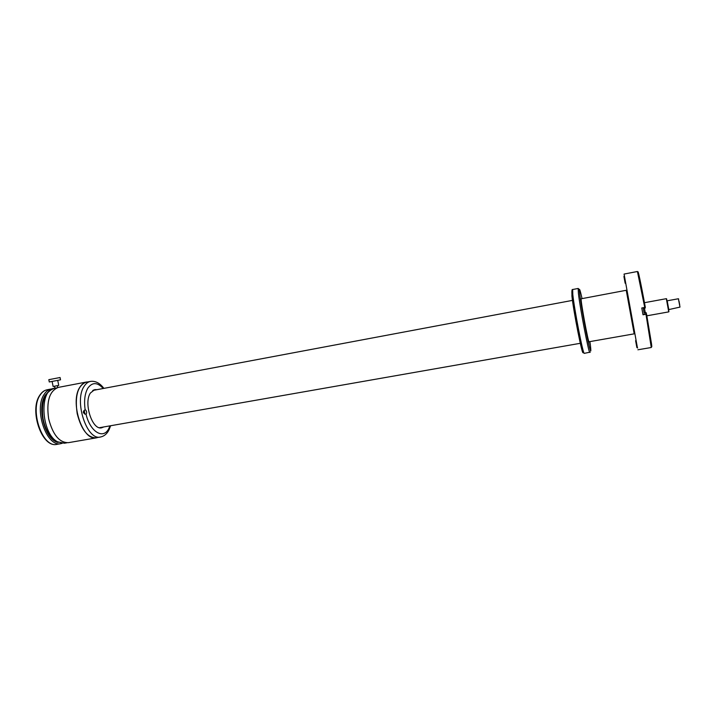 <?xml version="1.0" encoding="UTF-8"?>
<svg xmlns="http://www.w3.org/2000/svg" width="716" height="716" viewBox="0 0 716 716"><rect width="100%" height="100%" fill="white"/><g stroke="black" fill="none" stroke-linecap="round" stroke-linejoin="round"><path stroke-width="1.07" d="M589.599 341.666L590.476 345.9M581.186 298.787C580.255 299.422 588.31 343.286 589.071 341.756L634.376 333.808L628.72 302.107L626.428 290.249L581.186 298.787M589.653 341.657L590.387 345.175L589.894 341.613M584.229 353.373L582.887 351.968L578.662 335.428C575.369 319.202 573.131 305.759 571.959 295.09C571.735 290.893 571.968 289.031 572.657 289.515L572.8 294.509C574.304 309.357 582.967 353.856 584.229 353.373L590.297 352.102M47.184 389.755L47.104 389.772C44.258 390.354 41.85 392.243 39.89 395.429C29.723 410.241 42.199 447.088 56.215 444.502L62.095 443.374M57.826 444.063L56.215 444.502M56.859 387.839L54.935 388.206L54.532 386.219M66.901 442.792L64.368 443.231L57.548 441.781C41.268 433.753 38.843 389.594 54.353 388.296C44.669 391.983 40.902 402.052 43.05 418.52L42.915 417.697M43.05 418.52L43.721 421.688M60.52 379.811L60.063 377.52L48.822 379.668L49.288 381.968L52.107 381.44L53.127 386.488L58.739 385.396L57.719 380.357L60.52 379.82L49.288 381.968M57.719 380.357L52.098 381.431M85.625 409.964L85.061 409.82C82.868 411.154 82.859 412.586 85.052 414.125L86.027 414.161C86.985 412.881 86.851 411.485 85.625 409.964M96.991 389.665L94.745 389.602L90.404 393.021C83.36 403.135 92.391 430.567 101.708 427.792L103.748 426.951M86.368 382.183L86.287 382.201C83.835 382.702 81.74 384.322 79.986 387.052C69.452 401.658 82.707 441.817 96.4 437.7L100.562 436.984C103.856 436.312 106.514 434.254 108.519 430.799M100.41 427.864L101.26 427.389M94.512 390.13L93.554 389.987M84.246 410.313L84.9 414.072M97.815 437.458L96.427 437.843C87.773 437.924 81.356 429.851 77.194 413.633C74.697 396.002 77.713 385.476 86.26 382.067L87.764 381.923M96.427 437.843L68.459 442.667C59.446 442.819 52.85 434.872 48.661 418.806C46.218 401.327 49.458 390.855 58.381 387.383L58.47 387.365M84.309 412.532L83.36 412.729L84.309 412.532L84.175 411.87L83.53 412.013M83.459 411.691L83.369 412.783M84.13 413.186L84.014 412.613M83.879 411.951L83.763 411.378M83.933 410.644L84.479 413.884M637.455 347.904L624.066 274.067L637.41 271.498L644.74 307.433L641.769 307.978L643.004 314.772L645.975 314.235L651.274 347.502L637.884 349.784M634.188 333.835L626.24 290.284M625.158 283.232L623.913 276.465L625.158 283.232M635.602 340.664L636.864 347.511L635.602 340.664M633.141 326.138L634.43 333.146L633.141 326.138M627.171 293.372L628.451 300.344L627.171 293.372M651.247 345.327C651.891 347.86 651.963 347.215 651.444 343.394L646.557 314.109L645.975 314.235M644.74 307.433L645.322 307.307C640.945 283.402 637.267 266.245 638.135 273.485M645.098 307.352L645.206 308.059L643.29 308.417L644.105 312.901L646.029 312.552L646.557 314.109M645.268 312.695L644.454 308.202M679.753 305.204L679.001 301.06M678.374 298.76L679.994 307.092L668.798 309.589L667.196 300.801L678.356 298.76L678.553 299.19M582.045 298.581C579.683 288.101 578.913 286.624 579.736 294.151C580.792 302.975 584.408 323.802 587.317 337.701C590.414 352.039 591.461 354.733 590.458 345.792M572.657 289.515L578.188 288.459L578.421 293.444C580.067 308.283 588.677 352.872 589.778 352.415M571.878 295.636C573.418 311.129 582.547 357.087 583.101 352.397M48.813 391.213L45.224 395.241C36.516 408.138 45.359 440.295 58.068 442.452M56.251 444.502C41.626 447.097 29.293 410.554 39.55 395.599C41.582 392.341 44.097 390.399 47.104 389.772L51.14 389.003C48.312 389.585 45.922 391.464 43.98 394.659C33.885 409.471 46.343 446.372 60.269 443.804M54.926 388.188L54.443 388.278M103.238 388.493C97.421 382.147 92.301 382.022 87.88 388.108C84.81 393.478 83.897 400.709 85.15 409.812M86.027 414.161C90.127 431.873 103.292 439.714 108.734 428.705L110.004 425.859M86.287 382.201L90.431 381.413C87.996 381.905 85.911 383.525 84.175 386.264C73.721 400.862 86.949 441.092 100.562 436.984M646.297 313.769L642.932 314.369M678.643 298.939L678.616 299.431M666.614 298.858L668.923 311.612M666.327 298.688L668.744 311.881L646.861 315.81M578.188 288.459L579.396 289.55M51.14 389.003L52.492 388.842M64.368 443.231L56.564 441.727C50.335 437.852 45.994 430.925 43.542 420.945M57.343 385.682L57.719 387.544M108.948 430.03L110.64 425.743M90.431 381.413C95.38 380.733 99.855 383.051 103.874 388.376M86.26 382.067L58.381 387.383M636.972 347.591L637.643 348.021M623.994 276.492L624.477 275.857M99.461 427.703L580.381 343.286M92.722 390.471L572.558 300.371M666.336 298.679L644.463 302.698"/></g></svg>
